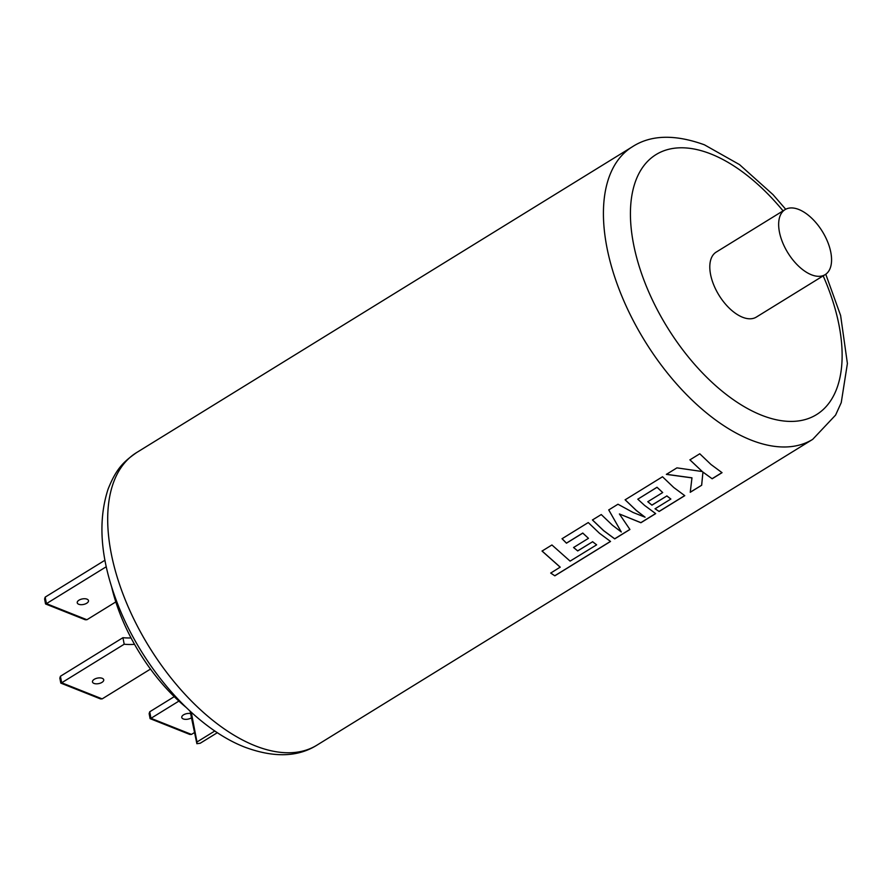 <?xml version="1.0" encoding="UTF-8"?>
<svg xmlns="http://www.w3.org/2000/svg" width="892" height="892" viewBox="0 0 892 892"><rect width="100%" height="100%" fill="white"/><g stroke="black" fill="none" stroke-linecap="round" stroke-linejoin="round"><path stroke-width="1.34" d="M542.035 550.988L560.198 567.134L550.71 573.077L554.824 575.819L610.529 541.455L599.48 533.282L588.263 522.556L562.038 538.735L566.453 543.195L582.788 533.115L588.464 538.333L573.567 547.521L577.704 550.944L592.6 541.756L596.637 544.834L570.1 561.124L551.925 544.967L542.046 551.066L560.221 567.223M573.556 547.443L577.704 550.944M562.038 538.657L566.442 543.116L582.777 533.037L588.464 538.333M592.433 519.902L603.639 530.617L614.688 538.79L629.886 529.424M608.723 509.856L621.311 531.989L612.481 525.265L601.253 514.55L592.433 519.98L603.661 530.707L614.711 538.88L629.93 529.491L619.394 513.97L640.902 522.734L655.676 513.614L644.615 505.441L637.791 499.197L657.025 487.322L662.7 492.54L647.804 501.728L648.986 502.742L651.941 505.162L666.837 495.974L670.873 499.041L655.062 508.786L659.132 511.473L684.777 495.662L673.728 487.489L662.511 476.763L625.125 499.821L636.353 510.536L645.094 517.204L633.153 512.51L617.978 504.225L608.734 509.934L621.311 531.989M619.394 513.97L640.869 522.645L655.598 513.558M625.114 499.743L636.331 510.458L645.094 517.204M637.791 499.197L657.014 487.244L662.7 492.54M647.793 501.65L651.941 505.162M666.369 474.299L691.969 477.822L690.241 492.295L701.669 485.248L702.941 472.124L712.173 478.77L722.052 472.671L710.991 464.498L699.774 453.783L689.906 459.871L702.294 471.545L676.939 467.865L666.38 474.377L691.98 477.9M689.895 459.793L702.294 471.545M811.397 274.769A38.189 20.282 58.3 0 0 825.156 274.636A38.189 20.282 58.3 0 0 827.664 241.91A38.189 20.282 58.3 0 0 798.819 209.486A38.189 20.282 58.3 0 0 785.06 209.631A38.189 20.282 58.3 0 0 782.552 242.345A38.189 20.282 58.3 0 0 811.397 274.769M785.06 209.631L716.209 252.101A38.189 20.282 58.3 0 0 713.7 284.816A38.189 20.282 58.3 0 0 742.545 317.24A38.189 20.282 58.3 0 0 756.304 317.106L825.156 274.636M93.972 683.406A5.731 2.821 -10.9 0 1 92.478 681.934A5.731 2.821 -10.9 0 1 95.779 678.578A5.731 2.821 -10.9 0 1 102.234 678.31A5.731 2.821 -10.9 0 1 103.728 679.771A5.731 2.821 -10.9 0 1 100.417 683.127A5.731 2.821 -10.9 0 1 93.972 683.406M86.992 599.156A5.731 2.821 169.1 0 0 80.536 599.435A5.731 2.821 169.1 0 0 77.236 602.791A5.731 2.821 169.1 0 0 78.73 604.263A5.731 2.821 169.1 0 0 85.175 603.984A5.731 2.821 169.1 0 0 88.486 600.628A5.731 2.821 169.1 0 0 86.992 599.156M190.565 713.555A5.731 2.821 169.1 0 0 184.521 714.336A5.731 2.821 169.1 0 0 181.767 717.469A5.731 2.821 169.1 0 0 183.261 718.93A5.731 2.821 169.1 0 0 191.39 717.826M217.38 732.667L200.198 743.259L196.876 743.705L190.107 711.18M185.96 707.267A132.194 70.2 -121.7 0 1 111.589 586.691M60.79 683.082L59.842 678.143L60.422 676.259L61.682 682.781L124.2 644.225A38.189 18.81 -10.9 0 0 134.547 644.358M61.682 682.781L102.156 698.882L150.492 669.078M60.422 676.259L122.94 637.691L124.2 644.225M131.046 637.936A38.189 18.81 -10.9 0 1 122.94 637.691M196.876 743.705L196.987 741.988L214.849 730.972M150.09 718.606L149.142 713.667L149.722 711.783L150.982 718.316L150.469 717.971L150.982 718.316L178.902 701.09M150.982 718.316L191.457 734.417L194.255 732.689M149.722 711.783L174.241 696.663M191.457 734.417L189.751 734.428L150.135 718.662M45.548 603.929L44.6 599L45.18 597.116L104.966 560.232M45.592 603.984L85.208 619.75L86.914 619.739L115.804 601.922M45.18 597.116L46.44 603.639L106.282 566.732M46.44 603.639L86.914 619.739M102.156 698.882L100.45 698.893L60.834 683.127M690.263 492.183L701.669 485.248M701.636 485.159L702.941 472.124M702.918 472.046L712.173 478.77M712.151 478.681L721.974 472.615M651.929 505.073L666.837 495.974M666.826 495.885L670.873 499.041M655.04 508.708L659.132 511.473M659.11 511.395L684.699 495.618M550.698 572.998L554.824 575.819M554.802 575.741L610.451 541.411M577.693 550.866L592.6 541.756M592.578 541.678L596.637 544.834M255.045 745.745A171.844 91.263 58.3 0 0 316.972 745.132C297.783 757.197 273.744 757.877 244.843 747.162C193.352 727.292 139.81 664.707 116.06 599.747C100.417 557.6 97.763 520.727 108.099 489.106C116.451 468.122 123.955 461.498 136.543 452.612A171.844 91.263 58.3 0 0 125.27 599.87A171.844 91.263 58.3 0 0 255.045 745.745M783.053 210.858A152.755 81.116 58.3 0 0 711.114 154.048A152.755 81.116 58.3 0 0 633.465 243.706A152.755 81.116 58.3 0 0 761.4 415.148A152.755 81.116 58.3 0 0 823.16 275.862M316.972 745.132L812.701 439.355A171.844 91.263 -121.7 0 1 750.774 439.957A171.844 91.263 -121.7 0 1 620.999 294.092A171.844 91.263 -121.7 0 1 632.272 146.834L136.543 452.612M196.987 741.988L191.256 712.24M812.701 439.355L835.581 415.103L841.245 402.615L847.4 363.512L840.621 315.512L825.769 274.223M785.696 209.263L773.018 194.634L739.513 164.607L704.412 144.805C674.809 134.123 650.77 134.804 632.272 146.834"/></g></svg>
